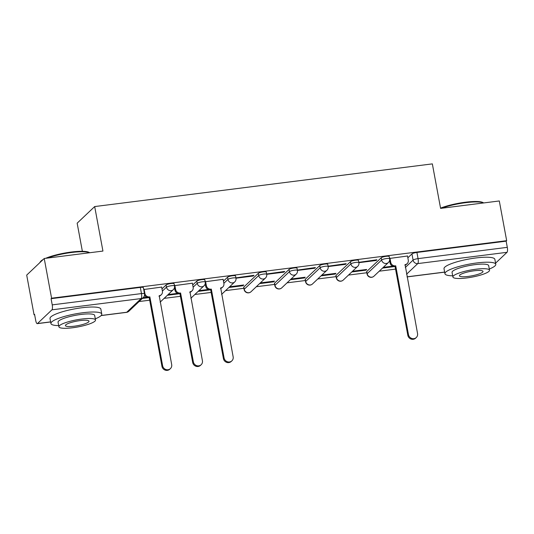 <?xml version="1.0" encoding="UTF-8"?>
<svg xmlns="http://www.w3.org/2000/svg" width="534" height="534" viewBox="0 0 534 534"><rect width="100%" height="100%" fill="white"/><g stroke="black" fill="none" stroke-linecap="round" stroke-linejoin="round"><path stroke-width="0.8" d="M174.097 283.734A4.138 0.801 169.5 0 0 171.054 283.521A4.138 0.801 169.5 0 0 166.087 284.982L166.495 287.179A4.138 0.801 -10.5 0 1 171.461 285.717A4.138 0.801 -10.5 0 1 174.505 285.93L174.097 283.734M204.829 279.849A4.138 0.801 169.5 0 0 201.785 279.636A4.138 0.801 169.5 0 0 196.819 281.104L197.226 283.294A4.138 0.801 -10.5 0 1 202.192 281.832A4.138 0.801 -10.5 0 1 205.236 282.045L204.829 279.849M235.561 275.965A4.138 0.801 169.5 0 0 232.517 275.751A4.138 0.801 169.5 0 0 227.551 277.219L227.958 279.409A4.138 0.801 -10.5 0 1 232.924 277.947A4.138 0.801 -10.5 0 1 235.968 278.161L235.561 275.965M266.292 272.08A4.138 0.801 169.5 0 0 263.249 271.866A4.138 0.801 169.5 0 0 258.289 273.335L258.696 275.531A4.138 0.801 -10.5 0 1 263.656 274.062A4.138 0.801 -10.5 0 1 266.7 274.276L266.292 272.08M297.024 268.195A4.138 0.801 169.5 0 0 293.98 267.981A4.138 0.801 169.5 0 0 289.021 269.45L289.428 271.646A4.138 0.801 -10.5 0 1 294.388 270.177A4.138 0.801 -10.5 0 1 297.431 270.391L297.024 268.195M327.763 264.31A4.138 0.801 169.5 0 0 324.712 264.096A4.138 0.801 169.5 0 0 319.753 265.565L320.16 267.761A4.138 0.801 -10.5 0 1 325.119 266.292A4.138 0.801 -10.5 0 1 328.163 266.506L327.763 264.31M358.494 260.425A4.138 0.801 169.5 0 0 355.444 260.212A4.138 0.801 169.5 0 0 350.484 261.68L350.891 263.876A4.138 0.801 -10.5 0 1 355.851 262.408A4.138 0.801 -10.5 0 1 358.901 262.621L358.494 260.425M389.226 256.54A4.138 0.801 169.5 0 0 386.175 256.327A4.138 0.801 169.5 0 0 381.216 257.795L381.623 259.991A4.138 0.801 -10.5 0 1 386.583 258.523A4.138 0.801 -10.5 0 1 389.633 258.736L389.226 256.54M44.229 258.489L102.935 251.067L94.685 206.565L432.346 163.885L440.597 208.387L499.303 200.964L506.666 240.68L51.584 298.199L44.229 258.489L26.7 275.103L34.063 314.813L34.65 314.74M139.094 301.536L149.694 300.201M164.118 298.373L180.425 296.317M194.85 294.488L211.157 292.432M225.582 290.609L243.884 288.293M256.313 286.725L274.616 284.408M287.045 282.84L305.348 280.524M317.777 278.955L336.08 276.639M348.508 275.07L366.811 272.754M379.24 271.185L395.554 269.123M82.37 251.307L77.156 223.179L94.685 206.565M34.063 314.813L34.57 314.332L35.718 320.513A4.138 1.161 -97.2 0 0 37.26 323.651A4.138 1.161 -97.2 0 0 37.48 323.537L51.938 309.827A4.138 1.161 -97.2 0 0 52.225 304.867L141.463 293.587A4.138 0.801 -10.5 0 1 144.514 293.807L143.366 287.619A4.138 0.801 -10.5 0 0 140.315 287.405L141.463 293.587A4.138 1.161 -97.2 0 1 141.183 298.553L51.938 309.827M51.584 298.199L51.077 298.686L52.225 304.867M407.842 257.802L411.948 253.91L413.096 260.098A4.138 0.801 -10.5 0 1 418.055 258.63L507.3 247.349A4.138 1.161 82.8 0 1 507.02 252.308L495.572 263.155M507.3 247.349L506.152 241.161L506.666 240.68M407.515 256.013L389.58 258.449M351.779 271.966L365.93 270.177L365.817 269.563M365.93 270.177L366.698 269.45L352.547 271.239M358.908 262.668L376.15 260.492L376.036 259.878M376.15 260.492L376.917 259.764L358.848 262.334M321.047 275.851L335.198 274.062L335.085 273.448M335.198 274.062L335.966 273.335L321.815 275.123M328.176 266.553L345.418 264.377L345.304 263.763M345.418 264.377L346.186 263.649L328.11 266.212M290.316 279.736L304.467 277.947L304.353 277.333M304.467 277.947L305.234 277.219L291.083 279.008M297.445 270.438L314.686 268.262L314.573 267.647M314.686 268.262L315.454 267.534L297.378 270.097M259.584 283.621L273.735 281.832L273.622 281.218M273.735 281.832L274.503 281.104L260.352 282.893M266.713 274.322L283.954 272.146L283.841 271.532M283.954 272.146L284.722 271.419L266.646 273.982M228.852 287.506L243.003 285.717L242.89 285.103M243.003 285.717L243.771 284.989L229.62 286.778M235.975 278.207L253.223 276.031L253.109 275.417M253.223 276.031L253.99 275.304L235.915 277.867M223.119 279.315L205.183 281.752M192.387 283.2L174.451 285.637M161.655 287.085L143.719 289.521M161.982 288.874L166.087 284.982M192.721 284.989L196.819 281.104M223.452 281.104L227.551 277.219M243.824 287.038L244.232 289.234A4.138 0.801 -10.5 0 0 244.105 289.495L243.698 287.299A4.138 0.801 169.5 0 1 243.824 287.038L258.289 273.335M274.556 283.154L274.963 285.35A4.138 0.801 -10.5 0 0 274.836 285.61L274.429 283.414A4.138 0.801 169.5 0 1 274.556 283.154L289.021 269.45M305.288 279.269L305.695 281.465A4.138 0.801 -10.5 0 0 305.568 281.725L305.161 279.529A4.138 0.801 169.5 0 1 305.288 279.269L319.753 265.565M336.026 275.39L336.427 277.58A4.138 0.801 -10.5 0 0 336.3 277.84L335.893 275.644A4.138 0.801 169.5 0 1 336.026 275.39L350.484 261.68M366.758 271.506L367.165 273.695A4.138 0.801 -10.5 0 0 367.032 273.955L366.631 271.759A4.138 0.801 169.5 0 1 366.758 271.506L381.216 257.795M142.364 298.439L149.206 297.572M167.382 295.275L179.938 293.687M198.121 291.39L210.67 289.802M382.511 268.081L395.067 266.499M392.657 266.172L383.279 267.354M51.077 298.686L140.315 287.405M506.152 241.161L416.914 252.442A4.138 0.801 169.5 0 0 411.948 253.91M208.26 289.481L198.882 290.663M177.528 293.366L168.15 294.548M146.797 297.244L143.132 297.712M389.96 258.116L390.741 262.348A4.138 3.892 46.5 0 0 395.427 265.839L394.76 266.473A4.138 3.892 -133.5 0 1 390.08 262.975L389.6 260.392M395.721 265.805L408.477 334.651A4.759 4.472 46.5 0 0 416.286 337.528A4.759 4.472 46.5 0 0 417.541 333.503L405.079 264.624A4.138 3.892 46.5 0 0 407.182 263.629L406.521 264.263A4.138 3.892 -133.5 0 1 404.872 265.164M416.286 337.528L415.619 338.162A4.759 4.472 -133.5 0 1 407.816 335.279L395.053 266.433M407.182 263.629A4.138 3.892 46.5 0 0 408.276 260.131L407.495 255.899M440.55 208.147A25.238 4.879 -10.5 0 1 465.314 202.232A25.238 4.879 -10.5 0 1 483.23 202.693L483.624 202.947M483.584 202.953A25.859 5 169.5 0 0 465.581 202.686A25.859 5 169.5 0 0 441.391 208.287M489.298 269.029A25.859 5 169.5 0 0 495.786 264.297A25.859 5 169.5 0 0 476.749 262.955A25.859 5 169.5 0 0 444.935 273.722A25.859 5 169.5 0 0 452.685 275.811M495.786 264.297L494.858 259.31A25.859 5 169.5 0 0 475.827 257.969A25.859 5 169.5 0 0 444.014 268.736L444.935 273.722M452.905 276.992L452.058 272.4A18.617 3.598 -10.5 0 1 474.96 264.65A18.617 3.598 -10.5 0 1 488.663 265.618L489.518 270.204A18.617 3.598 169.5 0 0 475.814 269.243A18.617 3.598 169.5 0 0 452.905 276.992A18.617 3.598 169.5 0 0 466.616 277.96A18.617 3.598 169.5 0 0 489.518 270.204M468.251 276.412A11.995 2.316 169.5 0 0 483.01 271.412A11.995 2.316 169.5 0 0 474.179 270.791A11.995 2.316 169.5 0 0 459.414 275.784A11.995 2.316 169.5 0 0 468.251 276.412M42.039 260.559A25.859 5 169.5 0 0 40.083 262.194L40.571 261.513A25.238 4.879 -10.5 0 1 43.107 259.551M45.69 258.302A25.238 4.879 -10.5 0 1 71.309 252.035A25.238 4.879 -10.5 0 1 89.225 252.495L89.619 252.749M89.578 252.756A25.859 5 169.5 0 0 71.569 252.489A25.859 5 169.5 0 0 47.386 258.089M40.083 262.194A25.859 5 169.5 0 0 39.823 262.661M95.292 318.831A25.859 5 169.5 0 0 101.78 314.099A25.859 5 169.5 0 0 82.743 312.757A25.859 5 169.5 0 0 50.93 323.524A25.859 5 169.5 0 0 58.68 325.613M101.78 314.099L100.853 309.113A25.859 5 169.5 0 0 81.815 307.764A25.859 5 169.5 0 0 50.009 318.531L50.93 323.524M58.9 326.795L58.052 322.202A18.617 3.598 -10.5 0 1 80.954 314.453A18.617 3.598 -10.5 0 1 94.658 315.42L95.513 320.006A18.617 3.598 169.5 0 0 81.802 319.038A18.617 3.598 169.5 0 0 58.9 326.795A18.617 3.598 169.5 0 0 72.604 327.763A18.617 3.598 169.5 0 0 95.513 320.006M74.239 326.207A11.995 2.316 169.5 0 0 89.004 321.214A11.995 2.316 169.5 0 0 80.167 320.594A11.995 2.316 169.5 0 0 65.408 325.586A11.995 2.316 169.5 0 0 74.239 326.207M205.563 281.425L206.351 285.657A4.138 3.892 46.5 0 0 211.03 289.148L210.363 289.775A4.138 3.892 -133.5 0 1 205.683 286.284L205.203 283.701M211.324 289.108L224.086 357.96A4.759 4.472 46.5 0 0 231.889 360.837A4.759 4.472 46.5 0 0 233.144 356.812L220.682 287.926A4.138 3.892 46.5 0 0 222.791 286.938L222.124 287.572A4.138 3.892 -133.5 0 1 220.482 288.473M231.889 360.837L231.222 361.465A4.759 4.472 -133.5 0 1 223.419 358.588L210.663 289.742M222.791 286.938A4.138 3.892 46.5 0 0 223.879 283.441L223.099 279.209M174.832 285.31L175.619 289.541A4.138 3.892 46.5 0 0 180.298 293.032L179.631 293.66A4.138 3.892 -133.5 0 1 174.952 290.169L174.471 287.586M180.592 292.992L193.355 361.845A4.759 4.472 46.5 0 0 201.158 364.722A4.759 4.472 46.5 0 0 202.413 360.697L189.95 291.811A4.138 3.892 46.5 0 0 192.053 290.823L191.392 291.451A4.138 3.892 -133.5 0 1 189.75 292.358M201.158 364.722L200.49 365.349A4.759 4.472 -133.5 0 1 192.687 362.473L179.925 293.627M192.053 290.823A4.138 3.892 46.5 0 0 193.148 287.325L192.367 283.093M144.1 289.194L144.888 293.426A4.138 3.892 46.5 0 0 149.567 296.917L148.899 297.545A4.138 3.892 -133.5 0 1 144.547 295.075M149.86 296.877L162.616 365.73A4.759 4.472 46.5 0 0 170.426 368.607A4.759 4.472 46.5 0 0 171.681 364.582L159.219 295.696A4.138 3.892 46.5 0 0 161.321 294.708L160.661 295.335A4.138 3.892 -133.5 0 1 159.019 296.236M170.426 368.607L169.759 369.234A4.759 4.472 -133.5 0 1 161.956 366.357L149.193 297.511M161.321 294.708A4.138 3.892 46.5 0 0 162.416 291.21L161.635 286.978M101.193 315.487L126.725 312.257L141.183 298.553A4.138 3.892 46.5 0 0 143.292 297.558A4.138 4.138 0 0 0 144.514 293.807M37.48 323.537L50.623 321.875M405.306 267.481L413.096 260.098A4.138 3.892 -133.5 0 0 417.775 263.589L406.554 274.222M407.035 276.826L444.635 272.073M507.02 252.308L417.775 263.589A4.138 1.161 -97.2 0 0 418.055 258.63L416.914 252.442M162.389 291.07L166.495 287.179A4.138 3.892 46.5 0 0 171.174 290.676A4.138 3.892 -133.5 0 0 173.283 289.688A4.138 4.138 0 0 0 174.505 285.93M193.128 287.185L197.226 283.294A4.138 3.892 46.5 0 0 201.905 286.791A4.138 3.892 -133.5 0 0 204.015 285.803A4.138 4.138 0 0 0 205.236 282.045M223.859 283.3L227.958 279.409A4.138 3.892 46.5 0 0 232.644 282.907A4.138 3.892 -133.5 0 0 234.746 281.919A4.138 4.138 0 0 0 235.968 278.161M244.105 289.495A4.138 4.138 0 0 0 251.02 291.738A4.138 3.892 46.5 0 1 244.232 289.234L258.696 275.531A4.138 3.892 46.5 0 0 263.375 279.022A4.138 3.892 -133.5 0 0 265.478 278.034A4.138 4.138 0 0 0 266.7 274.276M274.836 285.61A4.138 4.138 0 0 0 281.752 287.853A4.138 3.892 46.5 0 1 274.963 285.35L289.428 271.646A4.138 3.892 46.5 0 0 294.107 275.137A4.138 3.892 -133.5 0 0 296.21 274.149A4.138 4.138 0 0 0 297.431 270.391M305.568 281.725A4.138 4.138 0 0 0 312.483 283.975A4.138 3.892 46.5 0 1 305.695 281.465L320.16 267.761A4.138 3.892 46.5 0 0 324.839 271.252A4.138 3.892 -133.5 0 0 326.942 270.264A4.138 4.138 0 0 0 328.163 266.506M336.3 277.84A4.138 4.138 0 0 0 343.215 280.09A4.138 3.892 46.5 0 1 336.427 277.58L350.891 263.876A4.138 3.892 46.5 0 0 355.571 267.367A4.138 3.892 -133.5 0 0 357.68 266.379A4.138 4.138 0 0 0 358.901 262.621M367.032 273.955A4.138 4.138 0 0 0 373.947 276.205A4.138 3.892 46.5 0 1 367.165 273.695L381.623 259.991A4.138 3.892 46.5 0 0 386.302 263.482A4.138 3.892 -133.5 0 0 388.412 262.494A4.138 4.138 0 0 0 389.633 258.736M128.827 311.269A4.138 3.892 46.5 0 1 126.725 312.257A4.138 1.161 82.8 0 1 126.498 312.37A4.138 4.138 0 0 0 128.827 311.269L143.292 297.558M395.427 265.839L394.76 266.473M390.741 262.348L390.08 262.975M408.477 334.651L407.816 335.279M211.03 289.148L210.363 289.775M206.351 285.657L205.683 286.284M224.086 357.96L223.419 358.588M180.298 293.032L179.631 293.66M175.619 289.541L174.952 290.169M193.355 361.845L192.687 362.473M149.567 296.917L148.899 297.545M144.888 293.426L144.507 293.78M162.616 365.73L161.956 366.357M388.412 262.494L373.947 276.205M357.68 266.379L343.215 280.09M326.942 270.264L312.483 283.975M296.21 274.149L281.752 287.853M265.478 278.034L251.02 291.738M234.746 281.919L221.577 294.401M204.015 285.803L190.845 298.286M173.283 289.688L160.113 302.171M37.26 323.651L50.643 321.962M101.1 315.581L126.498 312.37M407.055 276.912L444.648 272.16"/></g></svg>
